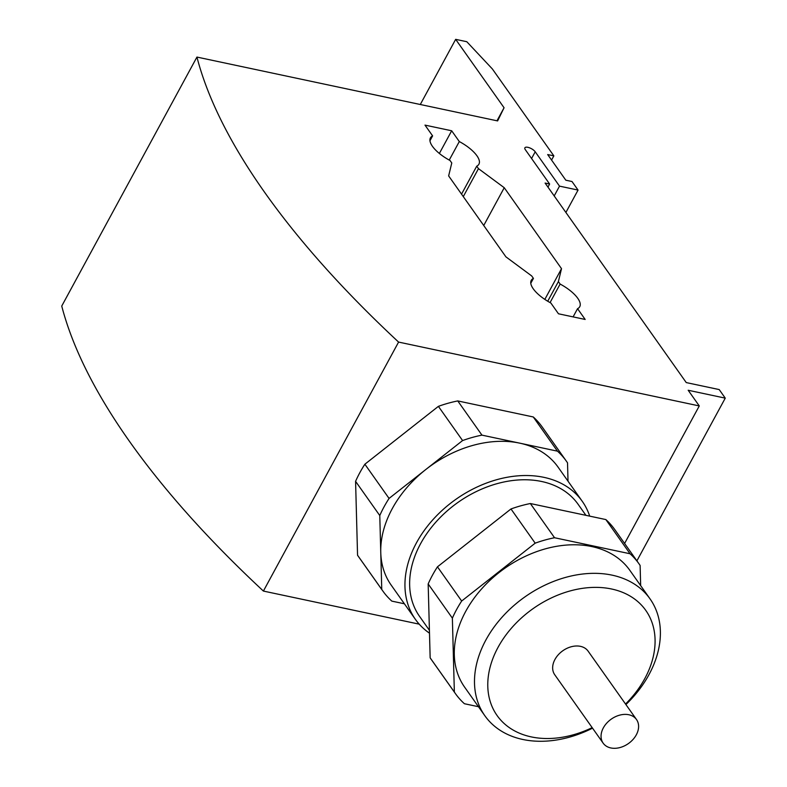 <?xml version="1.0" encoding="UTF-8"?>
<svg xmlns="http://www.w3.org/2000/svg" width="787" height="787" viewBox="0 0 787 787"><rect width="100%" height="100%" fill="white"/><g stroke="black" fill="none" stroke-linecap="round" stroke-linejoin="round"><path stroke-width="1.18" d="M636.899 560.856L725.26 398.133L688.182 390.254L699.279 405.935L624.603 543.463M547.959 187.109L549.631 184.03L545.096 183.066L686.254 382.58L719.21 389.575L725.26 398.133M549.631 184.03L525.332 149.687A6.129 2.341 -151.5 0 1 524.89 147.808A6.129 2.341 -151.5 0 1 529.582 147.838A6.129 2.341 -151.5 0 1 535.219 151.793L559.518 186.135L554.196 195.933M565.892 212.46L578.052 190.07L559.518 186.135M420.297 104.494L455.663 39.35L466.789 41.711L492.347 68.941L553.851 155.865L547.673 154.557L565.823 180.203L572.001 181.522L578.052 190.07M553.851 155.865L551.569 160.066M496.99 120.785L504.064 107.75L455.663 39.35M196.937 57.067L61.74 306.054A818.834 312.862 28.5 0 0 263.399 591.067L398.586 342.079A818.834 312.862 -151.5 0 1 196.937 57.067L497.62 120.923L504.064 107.75M550.064 302.582L560.128 284.058A27.594 10.546 -151.5 0 1 577.737 298.263A27.594 10.546 -151.5 0 1 579.744 306.704A27.594 10.546 -151.5 0 1 577.55 308.681L585.174 319.453L558.475 313.787L550.861 303.015A27.594 10.546 -151.5 0 1 533.252 288.809A27.594 10.546 -151.5 0 1 531.245 280.369A27.594 10.546 -151.5 0 1 533.438 278.391L531.687 275.932L505.913 256.847L448.639 175.904L451.777 162.968L450.036 160.509A27.594 10.546 -151.5 0 1 432.427 146.303A27.594 10.546 -151.5 0 1 430.42 137.863A27.594 10.546 -151.5 0 1 432.614 135.885L429.948 140.784M432.614 135.885L424.99 125.113L451.679 130.78L439.362 153.465M449.239 160.076L459.303 141.552A27.594 10.546 -151.5 0 1 476.912 155.757A27.594 10.546 -151.5 0 1 478.919 164.198A27.594 10.546 -151.5 0 1 476.725 166.175L461.536 194.143M451.679 130.78L459.303 141.552M463.287 196.602L478.466 168.644L504.251 187.719L483.73 225.505M476.725 166.175L478.466 168.644M504.251 187.719L561.515 268.662L544.83 299.394M561.515 268.662L558.386 281.598L547.722 301.234M558.386 281.598L560.128 284.058M577.55 308.681L573.093 316.895M533.438 278.391L530.772 283.29M398.586 342.079L699.279 405.935M419.225 624.16L263.399 591.067M382.875 591.067L358.675 556.862A112.413 82.084 -35.3 0 1 357.554 555.238L381.754 589.433A112.413 82.084 144.7 0 0 382.875 591.067A112.413 82.084 144.7 0 0 391.828 601.12L404.39 603.786M381.754 589.433L379.777 515.544L355.576 481.339L357.554 555.238M355.576 481.339A112.413 82.084 -35.3 0 1 364.873 464.222L389.063 498.427A112.413 82.084 144.7 0 0 379.777 515.544M389.063 498.427L462.589 440.563L438.389 406.358L364.873 464.222M438.389 406.358A112.413 82.084 -35.3 0 1 457.759 400.927L481.949 435.132A112.413 82.084 144.7 0 0 462.589 440.563M481.949 435.132L557.452 451.158L533.261 416.962L457.759 400.927M533.261 416.962A112.413 82.084 -35.3 0 1 542.213 427.016L566.404 461.212A112.413 82.084 144.7 0 0 557.452 451.158M568.017 481.182L567.525 462.845A112.413 82.084 144.7 0 0 566.404 461.212M415.408 619.369L391.218 585.164A102.192 74.617 -35.3 0 1 380.76 552.494A102.192 74.617 -35.3 0 1 425.826 469.495A102.192 74.617 -35.3 0 1 519.705 443.14A102.192 74.617 -35.3 0 1 558.062 467.114L582.262 501.319A102.192 74.617 144.7 0 0 543.906 477.345A102.192 74.617 144.7 0 0 433.234 519.351A102.192 74.617 144.7 0 0 415.408 619.369A102.192 74.617 144.7 0 0 429.486 633.181M589.689 516.134A102.192 74.617 144.7 0 0 582.262 501.319M429.417 630.308L419.579 616.418A97.086 70.889 -35.3 0 1 436.51 521.397A97.086 70.889 -35.3 0 1 541.653 481.496A97.086 70.889 -35.3 0 1 578.091 504.27L585.922 515.328M455.466 693.672L431.266 659.467A112.413 82.084 -35.3 0 1 430.155 657.843L454.355 692.039A112.413 82.084 144.7 0 0 455.466 693.672A112.413 82.084 144.7 0 0 464.419 703.726L478.457 706.706M454.355 692.039L452.368 618.149L428.167 583.944L430.155 657.843M428.167 583.944A112.413 82.084 -35.3 0 1 437.464 566.827L461.664 601.032A112.413 82.084 144.7 0 0 452.368 618.149M461.664 601.032L535.18 543.168L510.979 508.963L437.464 566.827M510.979 508.963A112.413 82.084 -35.3 0 1 530.349 503.532L554.55 537.737A112.413 82.084 144.7 0 0 535.18 543.168M554.55 537.737L630.053 553.763L605.852 519.568L530.349 503.532M605.852 519.568A112.413 82.084 -35.3 0 1 614.804 529.621L639.005 563.817A112.413 82.084 144.7 0 0 630.053 553.763M640.657 585.626L640.116 565.45A112.413 82.084 144.7 0 0 639.005 563.817M592.542 728.172A101.169 73.87 -35.3 0 1 522.824 739.475A101.169 73.87 -35.3 0 1 484.851 715.737L464.645 687.179A101.169 73.87 -35.3 0 1 482.283 588.164A101.169 73.87 -35.3 0 1 591.844 546.581A101.169 73.87 -35.3 0 1 629.826 570.309L650.032 598.868A101.169 73.87 -35.3 0 1 625.911 704.562M484.851 715.737A101.169 73.87 -35.3 0 1 502.49 616.723A101.169 73.87 -35.3 0 1 612.05 575.14A101.169 73.87 -35.3 0 1 650.032 598.868M592.168 727.641A91.056 66.482 -35.3 0 1 531.284 736.898A91.056 66.482 -35.3 0 1 498.033 647.357A91.056 66.482 -35.3 0 1 611.588 589.001A91.056 66.482 -35.3 0 1 625.537 704.031M603.147 743.154L554.746 674.754A20.442 14.923 -35.3 0 1 554.953 659.447A20.442 14.923 -35.3 0 1 571.657 646.648A20.442 14.923 -35.3 0 1 588.115 651.144L636.516 719.544A20.442 14.923 -35.3 0 1 636.299 734.851A20.442 14.923 -35.3 0 1 619.605 747.65A20.442 14.923 -35.3 0 1 603.147 743.154A20.442 14.923 -35.3 0 1 603.354 727.857A20.442 14.923 -35.3 0 1 620.048 715.049A20.442 14.923 -35.3 0 1 636.516 719.544M531.569 158.502L535.219 151.793"/></g></svg>
